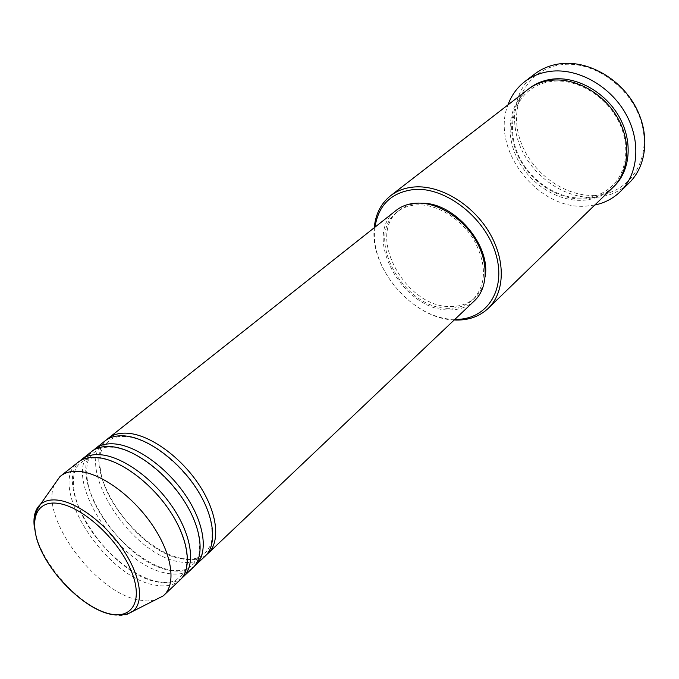 <?xml version="1.0" encoding="UTF-8"?>
<svg xmlns="http://www.w3.org/2000/svg" width="679" height="679" viewBox="0 0 679 679"><rect width="100%" height="100%" fill="white"/><g stroke="black" fill="none" stroke-linecap="round" stroke-linejoin="round"><path stroke-width="0.51" stroke-dasharray="3.4 2.55" d="M206.543 554.709C200.449 559.267 192.522 560.701 182.77 559.004C134.569 552.757 77.508 464.877 106.781 439.644M205.092 556.228C198.905 561.847 190.451 563.723 179.731 561.847C130.275 555.38 72.492 463.816 105.075 440.866M194.219 566.388C188.159 570.869 180.266 572.227 170.522 570.445C122.313 563.748 64.539 475.317 93.473 450.185M192.743 567.941C186.598 573.517 178.161 575.308 167.424 573.339C117.925 566.405 59.379 474.18 91.724 451.433M181.641 578.296C175.632 582.709 167.764 583.974 158.037 582.098C109.837 574.943 51.332 485.96 79.901 460.948M180.139 579.883C174.045 585.408 165.625 587.131 154.88 585.052C105.355 577.634 46.019 484.747 78.119 462.204M374.969 227.168L374.867 228.068C369.24 268.417 413.248 319.181 453.988 319.325L454.896 319.351M454.226 319.987C413.163 318.918 369.486 268.536 374.248 227.745M595.093 195.365C562.628 197.063 528.143 169.988 519.028 136.369C509.462 102.818 528.152 68.689 561.575 64.692C594.855 60.159 634.05 89.475 642.292 125.912C651.042 162.289 627.651 194.177 595.093 195.365M534.84 73.926C513.205 90.494 508.63 123.637 522.448 151.383C536.172 179.18 566.515 198.811 594.77 197.453C608.325 196.698 619.817 191.826 629.246 182.821M612.789 187.574C604.48 195.408 594.354 199.643 582.412 200.297C557.196 201.493 529.9 183.865 517.415 158.92C504.845 134.018 508.707 104.371 527.804 89.552M474.502 300.755C467.856 306.874 459.547 309.913 449.583 309.879C403.037 311.729 361.101 235.596 396.163 210.388M449.082 308.266C403.997 310.108 363.333 236.343 397.257 211.916C402.647 207.664 409.182 205.321 416.838 204.88C436.928 203.759 461.516 218.859 474.281 240.612C486.894 264.963 486.52 284.577 473.153 299.456C466.728 305.355 458.707 308.291 449.082 308.266M485.239 276.395C484.059 285.197 480.656 292.293 475.028 297.682C468.603 303.581 460.583 306.526 450.966 306.501C405.915 308.393 365.361 234.739 399.277 210.312C404.676 206.06 411.194 203.717 418.85 203.267L421.786 203.225M594.779 205.033L585.705 206.153C537.522 210.015 490.357 148.956 507.968 104.897M154.897 600.109L147.351 600.991L138.847 600.024C95.289 592.64 39.042 516.261 54.515 484.331M105.347 612.662C74.478 602.129 37.337 557.408 34.289 526.955M613.476 186.886C605.278 194.296 595.398 198.319 583.83 198.947C558.817 200.144 531.733 182.821 519.163 158.165C506.526 133.542 509.98 104.074 528.585 88.966M133.152 611.168C127.992 615.446 120.887 616.591 111.84 614.588M182.507 558.562C189.186 559.657 194.848 559.19 199.499 557.17L206.357 551.781L210.38 545.678C211.823 543.607 214.64 527.821 206.662 508.308C192.844 473.433 153.098 438.473 125.734 436.555C119.266 436.113 114.225 437.106 110.618 439.534L103.794 445.619L100.662 452.511C99.329 459.123 99.669 467.228 101.663 476.811C110.838 512.458 151.078 553.377 182.507 558.562M170.285 570.037C177.355 571.26 183.262 570.742 188.007 568.467L194.313 563.239L198.2 556.941C200.025 553.529 201.493 536.554 192.921 517.534C178.008 483.083 139.042 449.379 112.307 447.223C101.12 446.561 97.173 449.939 96.605 450.533L93.057 453.36L88.813 459.072C86.971 462.374 84.154 476.497 91.495 495.84C104.396 529.756 141.436 564.92 170.285 570.037M157.825 581.733C165.235 583.091 171.337 582.531 176.15 580.044L181.921 575.079C182.948 573.772 182.744 575.563 186.335 566.303C188.524 553.334 184.654 537.632 174.741 519.197C157.104 487.828 122.593 460.396 98.599 458.113L92.336 458.011L86.937 459.106L83.687 460.71L79.307 464.164C78.009 464.945 76.481 467.279 74.741 471.167C71.405 484.102 74.3 499.608 83.432 517.687C99.448 548.377 132.193 576.861 157.825 581.733M453.988 319.325L454.591 319.639M374.867 228.068L374.647 227.423M583.193 198.039C594.685 197.343 604.369 193.269 612.263 185.808C627.965 170.913 630.664 142.284 616.905 118.121C603.275 93.948 575.3 78.484 551.925 81.353C543.31 82.414 535.824 85.401 529.476 90.315C511.194 104.439 507.238 133.262 519.596 157.689C531.844 182.116 558.698 199.329 583.193 198.039M397.257 211.916L399.277 210.312M473.153 299.456L475.028 297.682"/><path stroke-width="1.02" d="M106.781 439.644L108.368 438.252C113.52 434.212 120.293 432.565 128.679 433.321C150.755 435.324 181.098 457.306 199.261 485.095C217.526 512.866 220.726 541.655 208.139 553.334L206.543 554.709M93.473 450.185L105.075 440.866C110.219 436.826 116.983 435.197 125.369 435.969C147.453 438.014 177.847 460.073 196.07 487.921C214.394 515.751 217.653 544.566 205.092 556.228L194.219 566.388M95.085 448.768C100.203 444.762 106.959 443.166 115.345 443.981C137.447 446.171 167.993 468.476 186.402 496.502C204.905 524.511 208.351 553.402 195.849 564.987M79.901 460.948L91.724 451.433C96.834 447.427 103.581 445.848 111.976 446.68C134.077 448.921 164.674 471.302 183.143 499.388C201.714 527.456 205.211 556.373 192.743 567.941L181.641 578.296M81.539 459.496C86.615 455.516 93.354 453.971 101.748 454.862C123.858 457.247 154.608 479.883 173.272 508.147C192.03 536.393 195.713 565.386 183.313 576.878M54.515 484.331L59.905 476.658L78.119 462.204C83.177 458.24 89.908 456.712 98.302 457.621C120.421 460.048 151.222 482.769 169.945 511.092C188.762 539.406 192.513 568.416 180.139 579.883L163.249 595.865L154.897 600.109M454.896 319.351L454.964 319.351C486.13 320.284 506.644 290.629 495.967 254.455C485.774 218.256 446.222 187.065 414.555 189.449C391.749 192.055 378.559 204.625 374.969 227.168M374.248 227.745L374.358 226.574C375.869 213.469 381.292 203.174 390.62 195.696C397.385 190.493 405.524 187.565 415.022 186.929C440.773 185.197 472.601 204.371 489.211 232.371C505.931 260.337 504.93 292.403 488.269 308.325C479.79 316.278 469.164 320.191 456.398 320.064L454.226 319.987M620.343 191.58L629.246 182.821C647.393 165.201 650.244 132.38 634.602 105.033C619.07 77.652 587.318 60.304 560.438 63.724C550.694 64.972 542.165 68.375 534.84 73.926L524.909 81.497C532.251 75.929 540.824 72.534 550.618 71.312C577.659 67.959 609.691 85.571 625.444 113.232C641.299 140.85 638.54 173.909 620.343 191.58C613.222 198.472 604.7 202.953 594.779 205.033M390.62 195.696L527.804 89.552C534.449 84.442 542.215 81.361 551.119 80.292C575.249 77.423 603.699 93.244 617.627 117.891C631.648 142.505 629.127 171.914 612.789 187.574L488.269 308.325M108.368 438.252L396.163 210.388C401.713 206.026 408.427 203.615 416.303 203.157C437.03 201.986 462.424 217.543 475.623 240.001C488.897 262.425 488.031 288.091 474.502 300.755L208.139 553.334M507.968 104.897C511.431 95.374 517.075 87.574 524.909 81.497M60.711 475.987C65.719 472.058 72.424 470.606 80.818 471.616C102.945 474.298 134.009 497.435 153.055 526.072C172.203 554.692 176.277 583.821 164.029 595.16M421.786 203.225C454.022 202.359 490.662 244.618 485.239 276.395M58.428 503.419C34.697 499.727 27.873 522.94 41.75 551.526C55.305 580.07 86.208 608.622 109.709 613.867C133.381 619.545 143.999 598.988 130.147 568.382C116.652 537.844 81.947 506.644 58.428 503.419M111.84 614.588L105.347 612.662M34.289 526.955C33.084 516.719 35.147 509.157 40.485 504.285C44.899 500.499 51.018 499.167 58.844 500.279C78.535 503.122 106.399 524.434 123.476 550.219C140.646 575.996 144.279 601.772 133.152 611.168L163.249 595.865M528.585 88.966C535.366 83.509 543.387 80.215 552.647 79.095C576.929 76.192 605.566 92.251 619.358 117.136C633.252 141.987 630.265 171.507 613.476 186.886M59.905 476.658L40.485 504.285L37.701 508.766L35.35 514.436C33.958 523.56 34.671 532.565 37.506 541.435C47.937 572.558 83.186 608.104 109.828 614.088C130.665 616.515 129.978 611.448 133.152 611.168M454.591 319.639L455.388 320.038M374.647 227.423L374.358 226.574"/></g></svg>
